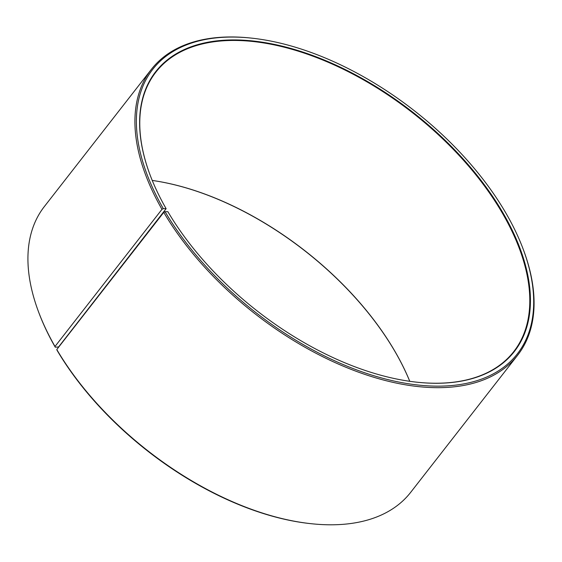 <?xml version="1.0" encoding="UTF-8"?>
<svg xmlns="http://www.w3.org/2000/svg" width="562" height="562" viewBox="0 0 562 562"><rect width="100%" height="100%" fill="white"/><g stroke="black" fill="none" stroke-linecap="round" stroke-linejoin="round"><path stroke-width="0.84" d="M409.775 381.31A227.034 125.965 38 0 0 152.232 180.437A227.455 126.204 38 0 1 409.761 381.303M58.596 346.965L166.127 208.692L163.303 208.643L161.975 209.324L54.999 346.48L55.245 347.19L58.596 346.965M416.723 382.181A227.034 125.965 38 0 0 513.83 351.51A227.034 125.965 38 0 0 412.283 112.555A227.034 125.965 38 0 0 155.793 72.259A227.034 125.965 38 0 0 149.689 173.911M163.303 208.643A231.256 128.312 38 0 1 251.783 38.153A231.256 128.312 38 0 1 523.531 250.104A231.256 128.312 38 0 1 418.416 385.068A231.256 128.312 38 0 1 165.073 211.691L167.869 211.691A227.455 126.204 38 0 0 416.906 382.202A227.455 126.204 38 0 0 515.375 237.023A227.455 126.204 38 0 0 266.451 42.881A227.455 126.204 38 0 0 149.625 173.742A227.455 126.204 38 0 0 166.127 208.692M165.073 211.691L163.76 212.38A232.31 128.895 38 0 0 348.061 368.145A232.31 128.895 38 0 0 517.672 355.17A232.31 128.895 38 0 0 523.854 250.975L523.531 250.104M251.783 38.153L250.863 38.054A232.31 128.895 38 0 0 151.304 69.428A232.31 128.895 38 0 0 161.975 209.324M163.76 212.38L56.783 349.543A232.31 128.895 38 0 0 311.137 523.7A232.31 128.895 38 0 0 410.696 492.326L517.672 355.17M151.304 69.428L44.328 206.584A232.31 128.895 38 0 0 38.146 310.786A232.31 128.895 38 0 0 54.999 346.48M56.783 349.543L57.015 350.231A231.256 128.312 38 0 0 310.217 523.601L311.137 523.7M38.146 310.786L38.469 311.65A231.256 128.312 38 0 0 55.245 347.19"/></g></svg>

